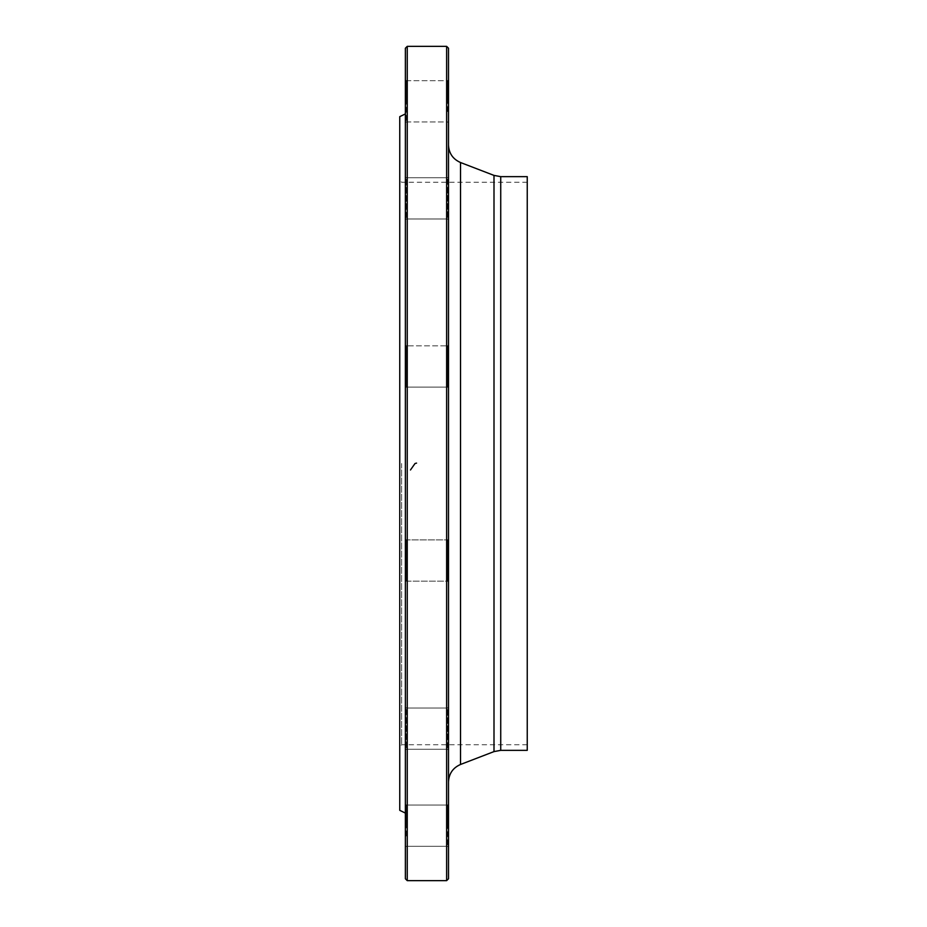 <?xml version="1.0" encoding="UTF-8"?>
<svg xmlns="http://www.w3.org/2000/svg" width="927" height="927" viewBox="0 0 927 927"><rect width="100%" height="100%" fill="white"/><g stroke="black" fill="none" stroke-linecap="round" stroke-linejoin="round"><path stroke-width="0.7" stroke-dasharray="4.63 3.48" d="M446.629 46.35L446.629 880.65M407.254 880.65L407.254 46.35M401.634 463.5L401.634 744.729L401.634 463.5M527.243 463.5L527.243 744.729L527.243 463.5M399.757 463.5L399.757 180.406L399.757 463.5M399.757 116.651L399.757 810.349M405.377 48.227L405.377 878.773M405.377 90.533L405.377 122.874L405.377 90.533M405.377 179.687L405.377 219.919L405.377 179.687M405.377 344.89L405.377 388.007L405.377 344.89L405.377 388.007L405.377 344.89L406.316 345.829L406.316 387.08L406.316 345.829L406.316 387.08L406.316 345.829L447.567 345.829L447.567 387.08L447.567 345.829L447.567 387.08L447.567 345.829L448.506 344.89L448.506 388.007L448.506 344.89L448.506 388.007L448.506 344.89L447.567 345.829L406.316 345.829L405.377 344.89M405.377 541.878L405.377 582.11L405.377 541.878M405.377 717.857L405.377 750.198L405.377 717.857M405.377 825.69L405.377 804.126L405.377 825.69M405.377 836.467L405.377 804.126L405.377 836.467M405.377 747.313L405.377 707.081L405.377 747.313M405.377 582.11L405.377 538.993L405.377 582.11L406.316 581.171L406.316 539.92L406.316 581.171L447.567 581.171L447.567 539.92L447.567 581.171L447.567 539.92L448.506 538.993L448.506 582.11L448.506 538.993L448.506 582.11L448.506 538.993L447.567 539.92L447.567 581.171L448.506 582.11L447.567 581.171L406.316 581.171L406.316 539.92L406.316 581.171L405.377 582.11M405.377 209.143L405.377 176.802L405.377 209.143M405.377 101.31L405.377 79.745L405.377 101.31M448.506 112.086L448.506 79.745L448.506 112.086M448.506 217.034L448.506 176.802L448.506 217.034M448.506 739.422L448.506 707.081L448.506 739.422M448.506 825.69L448.506 804.126L448.506 825.69M448.506 814.914L448.506 847.255L448.506 814.914M448.506 709.966L448.506 750.198L448.506 709.966M448.506 187.578L448.506 219.919L448.506 187.578M448.506 101.31L448.506 79.745L448.506 101.31M448.506 463.5L448.506 145.029L448.506 463.5M448.506 878.773L448.506 48.227M527.243 176.651L527.243 750.349M406.316 101.31L406.316 80.684L406.316 101.31M447.567 101.31L447.567 80.684L447.567 101.31M406.316 208.668L406.316 177.741L406.316 208.668M447.567 188.042L447.567 218.981L447.567 188.042M406.316 746.502L406.316 708.019L406.316 746.502M447.567 710.777L447.567 749.259L447.567 710.777M406.316 836.003L406.316 805.065L406.316 836.003M447.567 815.378L447.567 846.316L447.567 815.378M406.316 825.69L406.316 805.065L406.316 825.69M447.567 825.69L447.567 805.065L447.567 825.69M406.316 718.332L406.316 749.259L406.316 718.332M447.567 738.958L447.567 708.019L447.567 738.958M447.567 387.08L448.506 388.007L447.567 387.08L406.316 387.08L405.377 388.007L406.316 387.08L447.567 387.08M406.316 180.498L406.316 218.981L406.316 180.498M447.567 216.223L447.567 177.741L447.567 216.223M406.316 90.997L406.316 121.935L406.316 90.997M447.567 111.622L447.567 80.684L447.567 111.622M493.998 175.4L493.998 751.6M460.522 764.474L460.522 162.526M500.731 750.349L500.731 176.651M527.243 182.271L401.634 182.271L399.757 180.406M527.243 744.729L401.634 744.729L399.757 746.594M406.316 121.935L447.567 121.935L448.506 122.874L447.567 121.935L406.316 121.935L405.377 122.874L406.316 121.935M406.316 80.684L447.567 80.684L448.506 79.745L447.567 80.684L406.316 80.684L405.377 79.745L406.316 80.684M406.316 177.741L405.377 176.802L406.316 177.741L447.567 177.741L448.506 176.802L447.567 177.741L406.316 177.741M406.316 218.981L405.377 219.919L406.316 218.981L447.567 218.981L448.506 219.919L447.567 218.981L406.316 218.981M406.316 539.92L405.377 538.993L406.316 539.92L447.567 539.92L406.316 539.92M406.316 708.019L405.377 707.081L406.316 708.019L447.567 708.019L448.506 707.081L447.567 708.019L406.316 708.019M406.316 749.259L405.377 750.198L406.316 749.259L447.567 749.259L448.506 750.198L447.567 749.259L406.316 749.259M406.316 805.065L405.377 804.126L406.316 805.065L447.567 805.065L448.506 804.126L447.567 805.065L406.316 805.065M406.316 846.316L405.377 847.255L406.316 846.316L447.567 846.316L448.506 847.255L447.567 846.316L406.316 846.316"/><path stroke-width="1.39" d="M446.629 463.5L446.629 46.35L407.254 46.35L407.254 880.65L446.629 880.65L446.629 463.5M405.377 813.083L399.757 810.349L399.757 116.651L405.377 113.917M407.254 880.65L405.377 878.773L405.377 48.227L407.254 46.35M446.629 46.35L448.506 48.227L448.506 878.773L446.629 880.65M500.731 750.349L527.243 750.349L527.243 176.651L500.731 176.651L500.731 750.349L493.998 751.6L493.998 175.4L460.522 162.526L460.522 764.474C452.909 767.834 448.9 773.663 448.506 781.971M410.476 469.977L415.029 463.5L416.559 463.106M493.998 751.6L460.522 764.474M500.731 176.651L493.998 175.4M460.522 162.526C452.909 159.166 448.9 153.337 448.506 145.029"/></g></svg>

